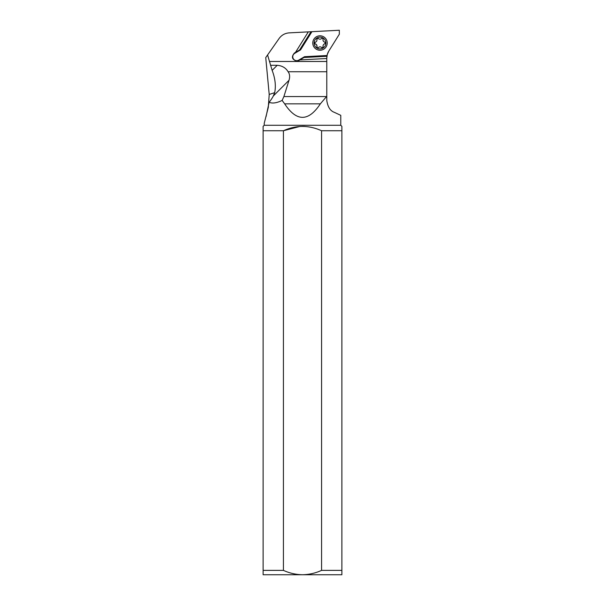 <?xml version="1.0" encoding="UTF-8"?>
<svg xmlns="http://www.w3.org/2000/svg" width="605" height="605" viewBox="0 0 605 605"><rect width="100%" height="100%" fill="white"/><g stroke="black" fill="none" stroke-linecap="round" stroke-linejoin="round"><path stroke-width="0.91" d="M321.573 570.371L341.878 570.371L341.878 574.75L263.122 574.75L263.122 130.74L283.427 130.74C296.132 125.008 308.845 125.008 321.573 130.74L321.573 570.371C315.507 573.154 309.147 574.606 302.5 574.75C295.86 574.614 289.5 573.154 283.427 570.371L283.427 130.74L299.936 126.453M341.878 570.371L341.878 126.369L340.781 125.273L264.219 125.273L263.122 126.369L263.122 130.74M321.573 130.74L341.878 130.74M283.427 570.371L263.122 570.371M305.033 126.453L302.53 126.369M326.957 55.955L304.663 57.127L304.534 56.696L327.033 55.516L326.904 56.295A13.128 13.128 0 0 0 326.783 58.072L327.267 54.541L328.78 51.115L339.337 34.213L339.337 30.25L289.205 32.874C284.993 33.199 281.643 35.06 279.139 38.455L265.739 57.596L279.139 38.455M340.781 125.273L340.781 115.343L334.361 112.349C330.277 110.896 327.751 106.934 326.783 100.453L326.783 61.476L269.497 61.476L267.584 54.957M269.497 61.476L272.144 70.369C275.214 78.453 276.062 85.887 274.678 92.671L269.21 94.448L268.302 107.403L264.219 123.314L264.219 125.273M274.678 92.671L273.339 95.968A21.871 10.935 135 0 1 269.119 102.275L266.056 116.644M269.21 94.448L265.739 57.596M327.033 55.516A13.128 13.128 0 0 1 328.78 51.115M326.783 58.072L326.783 61.476M304.663 57.127L299.929 59.918L326.783 58.511M299.929 59.918L298.923 60.508L298.704 60.129A3.94 3.94 0 0 1 293.334 58.776A3.94 3.94 0 0 1 294.703 53.346L300.541 49.905L300.224 49.587L311.393 31.717L299.596 49.958L310.978 31.74M294.703 53.346L294.484 52.968C291.187 56.787 291.928 59.502 296.707 61.113L298.923 60.508M294.484 52.968L295.49 52.378L308.3 31.876L289.205 32.874M295.49 52.378L299.596 49.958M326.904 56.295L304.035 57.498M326.503 96.558L283.889 96.558L282.142 100.422L284.66 103.856C296.556 121.832 308.444 121.832 320.34 103.856L326.783 96.286M282.142 100.422C276.666 103.062 272.326 103.682 269.119 102.275M283.889 96.558L289.001 80.306C290.067 76.85 289.772 73.999 288.101 71.745L326.783 71.745M272.144 70.369L277.226 65.287C282.217 65.748 285.84 67.896 288.101 71.745M277.226 65.287L270.495 65.287M313.776 46.683A7.222 7.222 0 0 0 323.66 49.239A7.222 7.222 0 0 0 326.216 39.355A7.222 7.222 0 0 0 316.332 36.799A7.222 7.222 0 0 0 313.776 46.683M314.902 46.018A5.906 5.906 0 0 0 322.994 48.105A5.906 5.906 0 0 0 325.082 40.021A5.906 5.906 0 0 0 316.997 37.926A5.906 5.906 0 0 0 314.902 46.018M323.055 39.454L322.949 38.758A0.945 0.945 0 0 1 323.055 39.454A2.208 2.208 0 0 0 324.598 42.07A0.945 0.945 0 0 1 324.613 43.885A2.208 2.208 0 0 0 323.115 46.532A0.945 0.945 0 0 1 321.558 47.455A2.208 2.208 0 0 0 318.51 47.477A0.945 0.945 0 0 1 316.937 46.585A2.208 2.208 0 0 0 315.394 43.968A0.945 0.945 0 0 1 315.379 42.153A2.208 2.208 0 0 0 316.876 39.507A0.945 0.945 0 0 1 318.434 38.584A2.208 2.208 0 0 0 321.474 38.561A0.945 0.945 0 0 1 322.949 38.758L322.828 38.591M317.307 38.463L316.876 39.507L317.307 38.463L318.434 38.584M314.751 43.348L315.167 42.244M314.834 43.537L316.687 44.967L317.164 47.447M316.937 46.585L317.043 47.281L316.937 46.585M322.677 47.576L323.115 46.532L322.677 47.576L321.558 47.455M325.24 42.69L324.825 43.794M325.157 42.501L324.598 42.07M311.923 31.687L300.541 49.905M304.534 56.696L298.704 60.129M273.339 95.968L289.001 80.306M284.66 103.856L320.34 103.856"/></g></svg>
